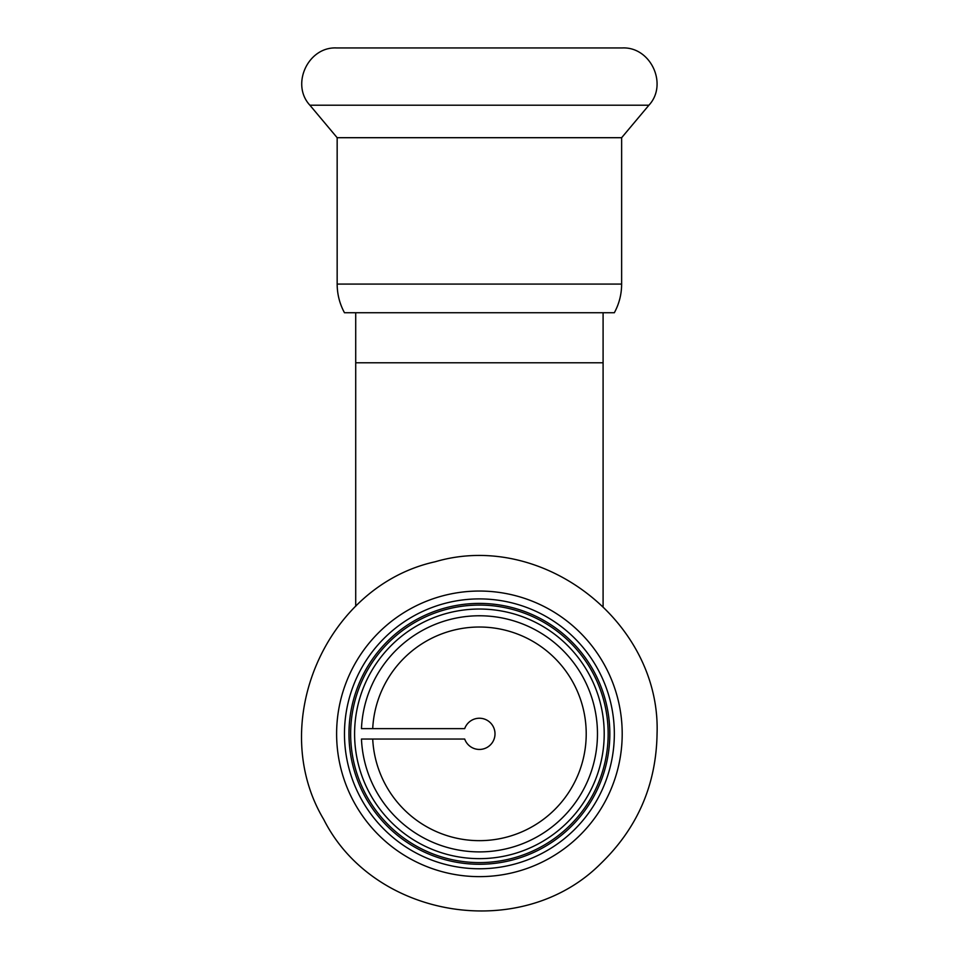 <?xml version="1.0" encoding="UTF-8"?>
<svg xmlns="http://www.w3.org/2000/svg" width="959" height="959" viewBox="0 0 959 959"><rect width="100%" height="100%" fill="white"/><g stroke="black" fill="none" stroke-linecap="round" stroke-linejoin="round"><path stroke-width="1.44" d="M337.16 284.08L621.636 284.08L621.636 137.7L337.16 137.7L337.16 284.08C337.208 294.245 339.642 303.799 344.473 312.742L614.335 312.742L355.717 312.742L355.717 362.79L603.091 362.79L603.091 606.304M372.715 739.041A106.821 106.821 0 0 0 479.404 840.659A106.821 106.821 0 0 0 586.201 735.577A106.821 106.821 0 0 0 482.868 627.078A106.821 106.821 0 0 0 372.715 728.636M337.16 137.7L309.901 105.214C290.493 84.368 308.163 46.476 336.597 47.95L622.199 47.95C650.646 46.476 668.315 84.368 648.907 105.214L309.901 105.214M464.695 728.636L361.459 728.636A118.065 118.065 0 0 1 482.005 615.798A118.065 118.065 0 0 1 597.469 733.839A118.065 118.065 0 0 1 482.005 851.868A118.065 118.065 0 0 1 361.459 739.041L464.695 739.041A15.596 15.596 0 0 0 488.682 746.378A15.596 15.596 0 0 0 488.682 721.3A15.596 15.596 0 0 0 464.695 728.636M604.206 733.839A124.814 124.814 0 0 0 416.997 625.747A124.814 124.814 0 0 0 416.997 841.93A124.814 124.814 0 0 0 604.206 733.839A124.814 124.814 0 0 0 416.997 625.747A124.814 124.814 0 0 0 416.997 841.93A124.814 124.814 0 0 0 604.206 733.839M609.828 733.839A130.436 130.436 0 0 0 414.18 620.881A130.436 130.436 0 0 0 414.18 846.797A130.436 130.436 0 0 0 609.828 733.839M614.335 733.839A134.931 134.931 0 0 0 411.938 616.985A134.931 134.931 0 0 0 411.938 850.693A134.931 134.931 0 0 0 614.335 733.839M608.162 733.839A128.758 128.758 0 0 0 415.019 622.331A128.758 128.758 0 0 0 415.019 845.347A128.758 128.758 0 0 0 608.162 733.839M622.199 733.839A142.795 142.795 0 0 0 408.007 610.176A142.795 142.795 0 0 0 408.007 857.502A142.795 142.795 0 0 0 622.199 733.839M355.717 362.79L355.717 606.304M603.091 312.742L603.091 362.79M621.636 284.08C621.6 294.245 619.166 303.799 614.335 312.742M621.636 137.7L648.907 105.214M657.059 733.839C661.051 622.079 542.482 530.099 435.218 561.758C325.976 585.685 266.374 723.41 323.722 819.43C374.058 919.285 522.271 942.757 601.017 863.34C637.543 827.893 656.22 784.726 657.059 733.839"/></g></svg>
